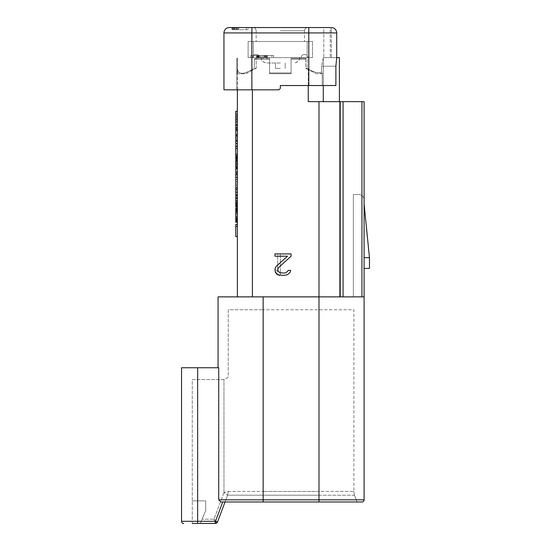<?xml version="1.0" encoding="UTF-8"?>
<svg xmlns="http://www.w3.org/2000/svg" width="551" height="551" viewBox="0 0 551 551"><rect width="100%" height="100%" fill="white"/><g stroke="black" fill="none" stroke-linecap="round" stroke-linejoin="round"><path stroke-width="0.41" stroke-dasharray="2.75 2.07" d="M359.955 296.872L318.988 296.872L343.066 296.872L343.066 101.646L361.945 101.646L361.945 296.872L359.955 296.872M343.066 296.872L237.378 296.872L318.988 296.872L318.988 499.826L364.094 499.826A2.149 2.149 0 0 1 361.945 501.975L263.151 501.975L357.11 501.975L318.988 501.975L318.988 499.826L218.726 499.826L220.91 501.975L263.151 501.975L222.735 501.975L215.489 521.301L217.5 522.059L227.591 495.177L228.272 491.389L223.981 492.539L227.591 495.177L223.981 492.539L228.272 491.416L263.151 491.437L228.272 491.437L227.591 495.177L217.5 522.059L214.002 519.152L217.5 522.059L215.489 523.45L214.002 519.152L215.489 523.45L200.33 523.45L205.702 510.563L202.121 519.152L205.702 510.563L205.702 500.9L192.278 500.9L205.702 500.9L192.278 500.9L205.702 500.9L205.702 510.563L205.702 500.9L205.702 510.563L200.33 523.45L192.278 523.45L192.278 379.556L223.968 379.556C227.659 378.034 229.085 376.602 228.252 375.259L228.252 309.758L263.151 309.758L228.252 309.758L228.252 375.259C229.092 376.595 227.659 378.027 223.968 379.556L192.278 379.556L192.278 523.45L216.329 523.278L197.644 523.45L197.644 367.744L181.541 367.744M218.051 367.744L218.726 367.744L218.051 367.744L218.051 296.872L318.988 296.872L318.988 101.646L308.25 101.646L339.395 101.646L308.25 101.646L308.25 69.02L307.114 68.352L308.25 69.02C314.366 72.58 318.809 73.552 321.57 71.933L322.239 73.331L321.495 73.724L316.536 73.724L305.571 68.365L316.536 73.724L322.239 73.331L322.239 85.536L335.89 85.536L280.335 85.536L322.239 85.536L280.335 85.536L280.335 87.685A2.149 2.149 0 0 1 278.186 89.834A2.149 2.149 0 0 0 280.335 87.685L280.335 85.536L280.335 87.685A2.149 2.149 0 0 1 278.186 89.834L236.84 89.834L251.876 89.834L251.876 32.922L223.954 32.922L223.954 89.834L251.876 89.834L251.876 70.418L256.174 68.358L245.801 73.724L238.122 73.724L245.801 73.724L238.122 73.724L245.801 73.724L251.876 70.418L251.876 89.834M361.945 101.646L364.094 101.646L364.094 296.872L361.945 296.872M263.151 296.872L263.151 501.975L263.151 491.437L263.151 495.204L318.988 495.204L227.591 495.177L263.151 495.204L263.151 501.975L318.988 501.975L318.988 491.437L353.894 491.437L263.151 491.437L318.988 491.437L318.988 495.204L354.575 495.204A10.738 10.738 0 0 1 353.894 491.437A10.738 10.738 0 0 0 354.575 495.204L357.11 501.975L354.575 495.204A10.738 10.738 0 0 1 353.894 491.437L353.894 309.758L263.151 309.758L353.894 309.758L353.894 491.437M220.91 501.975L222.735 501.975M217.803 521.253L217.5 522.059L215.489 523.45L200.33 523.45M197.644 367.744L218.726 367.744L218.726 499.826M364.094 296.872L364.094 499.826M364.094 268.413L364.094 204.063L364.094 268.413L369.459 268.413M364.094 257.675L369.459 257.675M323.285 101.646L323.285 57.621L323.285 101.646L323.285 57.621L323.285 101.646L323.285 57.621L339.395 57.621L339.395 296.872L353.356 296.872L353.356 194.531L358.722 194.531A5.372 5.372 0 0 1 364.094 199.903A5.372 5.372 0 0 0 358.722 194.531L353.356 194.531L353.356 296.872L339.395 296.872L339.395 101.646L364.094 101.646L323.285 101.646L339.395 101.646L339.395 57.621L323.285 57.621L336.709 57.621L335.89 66.21L321.57 66.21L321.57 71.933C318.795 73.545 314.352 72.574 308.25 69.013L308.25 85.536M318.988 101.646L343.066 101.646M323.285 85.536L323.285 57.621L336.709 57.621L336.709 32.922L336.709 57.621L331.337 57.621L331.337 32.922L336.709 32.922L336.709 57.621M323.285 57.772L321.57 66.21L323.285 57.772M339.395 101.646L339.395 57.621L331.337 57.621L331.337 27.55L323.823 27.55L323.823 57.621L323.823 27.55L330.263 27.55L330.263 32.922L331.337 32.922L323.823 32.922L330.263 32.922L330.263 57.621L330.263 27.55M248.115 57.621L273.578 57.621L250.733 57.621L250.733 55.472L271.843 55.472L252.227 55.472L252.227 57.621L271.843 57.621L262.476 57.621L262.476 55.472L256.539 55.472L267.276 55.472L262.476 55.472L262.476 57.621L271.843 57.621L248.115 57.621L312.548 57.621L253.488 57.621L256.539 57.621L253.488 57.621L253.488 41.511L312.548 41.511L248.115 41.511L253.488 41.511L248.115 41.511L253.488 41.511L253.488 57.621L253.488 41.511L312.548 41.511L253.488 41.511L253.488 57.621L252.227 57.621L252.227 55.472L250.733 55.472L273.578 55.472L271.843 55.472L271.843 57.621L271.843 55.472L250.733 55.472L250.733 57.621L248.115 57.621L248.115 41.511L248.115 57.621M280.335 57.621L261.002 57.621L280.335 57.621M256.174 57.621L252.95 57.621L256.174 57.621M304.496 57.621L301.273 57.621L304.496 57.621M312.548 57.621L307.176 57.621L307.176 41.511L307.176 57.621L307.176 41.511L307.176 57.621L312.548 57.621L312.548 41.511L312.548 57.621M256.539 57.621L267.276 57.621L256.539 57.621L256.539 55.472L267.276 55.472L256.539 55.472L256.539 57.621M261.105 57.621L257.675 57.621L257.675 55.472L257.675 57.621L261.105 57.621L261.105 55.472L261.105 57.621M265.217 57.621L257.909 57.621L265.906 57.621L265.906 55.472L265.906 57.621L265.678 55.472L265.678 57.621L265.217 57.621L265.217 55.472M280.335 62.986L266.374 62.986L280.335 62.986M280.335 68.358L275.5 68.358L280.335 68.358M308.787 85.536L308.787 32.922L336.709 32.922A5.372 5.372 0 0 0 331.337 27.55A5.372 5.372 0 0 1 336.709 32.922A5.372 5.372 0 0 0 331.337 27.55L229.326 27.55M248.115 27.55L232.012 27.55L248.115 27.55L246.4 27.55L248.115 27.55L248.115 29.699L232.012 29.699L248.115 29.699L248.115 27.55M280.335 27.55L252.95 27.55L280.335 27.55M238.865 29.699L238.865 27.55L246.4 27.55L246.4 29.699M237.832 27.55L237.832 29.699L237.832 27.55M236.462 27.55L236.462 29.699L236.462 27.55M235.78 27.55L235.78 29.699L235.78 27.55M234.754 27.55L234.754 29.699M234.065 27.55L233.72 29.699L234.065 27.55M233.72 27.55L233.72 29.699L233.72 27.55M234.409 27.55L234.409 29.699M233.039 27.55L233.039 29.699L233.039 27.55M232.35 27.55L232.35 29.699L232.35 27.55M232.012 27.55L232.012 29.699L232.012 27.55M237.15 27.55L237.15 29.699M280.335 41.511L304.496 41.511L280.335 41.511M273.578 57.621L273.578 55.472L273.578 57.621M257.909 57.621L257.909 55.472L257.909 57.621M267.276 57.621L267.276 55.472L267.276 57.621M256.766 57.621L256.766 55.472M257.221 57.621L257.221 55.472M258.137 57.621L258.137 55.472L258.137 57.621M259.046 57.621L259.046 55.472M260.189 57.621L260.189 55.472L260.189 57.621M263.619 57.621L263.619 55.472L263.619 57.621M264.762 57.621L264.762 55.472M266.588 57.621L266.588 55.472M267.049 57.621L267.049 55.472M258.591 57.621L258.591 55.472M259.28 57.621L259.28 55.472M264.535 57.621L264.535 55.472M335.89 85.536L322.239 85.536L322.239 73.331L321.57 71.933L321.57 66.21L335.89 66.21L335.89 85.536M269.591 59.226L269.591 73.724L291.073 73.724L291.073 59.226L291.073 73.724L269.591 73.724L269.591 72.959L291.073 72.959L291.073 58.337L305.55 58.337L291.073 58.337L291.073 72.959L269.591 72.959L269.591 73.724L269.591 58.337L269.591 72.959L269.591 58.337L269.591 59.226L256.174 59.226L256.174 68.358L254.273 68.358L252.413 69.398L254.273 68.358L256.174 68.358L256.181 58.337L269.591 58.337L256.181 58.337L254.273 59.226L254.273 68.358L254.273 59.226L256.181 58.337L256.174 59.226L269.591 59.226M305.571 59.226L305.571 68.365L307.114 68.352L305.571 68.365L305.55 58.337L307.114 59.226L307.114 68.365L307.114 59.226L305.55 58.337L305.571 59.226L291.073 59.226L291.073 58.337L291.073 59.226L305.571 59.226M280.335 253.915L280.335 275.39L277.649 275.39L274.963 272.194L274.963 268.537L277.649 271.739L277.649 253.915L280.335 253.915L280.335 275.39L277.649 275.39L274.963 272.194L274.963 268.537L277.649 271.739L277.649 253.915L280.335 253.915M291.073 256.201L291.073 253.915L274.963 253.915L274.963 256.201L287.491 256.201L276.306 266.257L275.41 267.628L274.963 269.453L275.41 272.194L277.201 274.019L278.992 274.935L283.462 275.39L286.596 274.935L288.387 274.019L290.177 272.194L290.625 270.369L288.387 270.369L286.148 272.649L283.91 273.11L279.887 272.649L278.544 271.739L277.649 269.453L278.544 267.628L291.073 256.201M236.84 70.418L238.122 73.724L236.84 70.418L236.84 89.834L236.84 70.418M237.378 296.872L237.378 68.937C238.383 74.619 243.397 74.778 252.413 69.398C243.122 74.771 238.108 74.612 237.378 68.937L237.378 68.358L236.84 68.358L237.378 68.358L237.378 89.834M237.378 118.024L237.378 115.001L237.378 118.024L235.766 118.024L235.766 121.041L235.766 115.001L235.766 118.024M235.766 125.27L235.766 156.615L235.766 154.597L237.378 154.597L237.378 148.226L237.378 156.615L237.378 154.597L235.766 154.597L235.766 148.226L235.766 207.148L235.766 197.754L235.766 207.148L237.378 207.148L237.378 195.068L237.378 207.148L235.766 207.148L237.378 207.148M237.378 208.292L235.766 208.292L235.766 213.657L237.378 213.657L237.378 219.697L237.378 208.292L237.378 221.716L237.378 213.657L235.766 213.657L235.766 222.253L237.378 222.253L237.378 209.835L237.378 222.253M237.378 131.978L237.378 135.002L237.378 128.962L237.378 131.978L235.766 131.978L235.766 135.002L235.766 131.978M237.378 158.488L237.378 167.215L237.378 158.488L235.766 158.488L237.378 158.488M237.378 173.93L237.378 179.633L237.378 173.93L235.766 173.93L235.766 181.644L235.766 173.93M237.378 218.224L237.378 220.235L237.378 218.224L235.766 218.224L235.766 211.846L235.766 220.91L235.766 209.835L235.766 219.229L235.766 218.224L237.378 218.224M237.378 58.027L237.378 72.188L237.378 58.027A1.612 1.612 0 0 0 236.84 59.226L236.84 73.724L237.378 72.188L236.84 73.724L236.84 59.226A1.612 1.612 0 0 1 237.378 58.027L236.84 59.226L237.378 58.027M237.378 119.36L237.378 111.309L237.378 119.36M237.378 141.511L237.378 127.419L237.378 141.511L235.766 141.511L237.378 141.511M237.378 158.626L237.378 146.208L237.378 158.626L235.766 158.626M237.378 163.323L237.378 174.736L237.378 161.312L237.378 163.323L235.766 163.323M237.378 189.496L237.378 177.415L237.378 189.496L235.766 189.496M237.378 194.2L237.378 205.606L237.378 192.182L237.378 194.2L235.766 194.2L237.378 194.2M237.378 224.402L237.378 236.482L237.378 224.402L235.766 224.402L235.766 236.482L237.378 236.482M237.378 133.321L237.378 125.27L237.378 138.694L237.378 133.321L235.766 133.321M237.378 154.128L237.378 141.38L237.378 154.128L235.766 154.128L237.378 154.128M237.378 156.815L237.378 168.895L237.378 156.815L235.766 156.815L237.378 156.815M237.378 179.633L237.378 171.581L237.378 185.005L237.378 179.633L235.766 179.633M237.378 192.382L237.378 187.684L237.378 192.382L235.766 192.382L237.378 192.382M237.378 122.721L235.766 122.721L235.766 124.733M237.378 121.378L235.766 121.378L235.766 122.721M237.378 114.663L235.766 114.663L235.766 121.378M237.378 113.32L235.766 113.32L235.766 114.663M235.766 111.309L235.766 113.32M235.766 188.16L235.766 179.433L235.766 188.16L237.378 188.16L235.766 188.16M235.766 213.657L235.766 216.343L235.766 212.321L235.766 213.657L237.378 213.657M235.766 211.309L235.766 212.321L235.766 210.64L235.766 211.309L237.378 211.309L235.766 211.309M235.766 210.303L237.378 210.303L235.766 210.303M235.766 217.686L235.766 216.343L235.766 218.692L235.766 217.686L237.378 217.686L235.766 217.686M235.766 219.367L235.766 218.692L235.766 219.697L237.378 219.367M235.766 164.866L235.766 162.855L235.766 166.547L235.766 164.866L237.378 164.866L235.766 164.866M235.766 167.552L235.766 166.547L235.766 168.22L235.766 167.552L237.378 167.552L235.766 167.552M235.766 168.558L237.378 168.558L235.766 168.558M235.766 160.169L235.766 158.826L235.766 161.174L235.766 160.169L237.378 160.169L235.766 160.169M235.766 162.855L235.766 161.174L235.766 164.529L235.766 162.855L237.378 162.855L235.766 162.855M235.766 165.541L235.766 166.884L235.766 165.541L237.378 165.541L235.766 165.541M235.766 167.215L237.378 167.215L235.766 167.215M235.766 185.005L235.766 181.644L235.766 185.005L237.378 185.005L235.766 185.005M235.766 205.137L235.766 204.462L235.766 205.137L237.378 205.137L235.766 205.137M235.766 195.405L235.766 197.086L235.766 195.405L237.378 195.405M235.766 219.904L235.766 219.229L235.766 220.235L237.378 219.904L235.766 219.904M237.378 121.041L235.766 121.041M237.378 115.001L235.766 115.001M237.378 136.813L235.766 136.813M237.378 134.127L235.766 134.127M237.378 129.43L235.766 129.43L237.378 129.43M237.378 127.419L235.766 127.419M237.378 143.522L235.766 143.522M237.378 158.289L235.766 158.289M237.378 157.283L235.766 157.283M237.378 155.94L235.766 155.94M237.378 154.266L235.766 154.266M237.378 148.226L235.766 148.226L237.378 148.226M237.378 146.208L235.766 146.208M237.378 155.602L235.766 155.602L237.378 155.602M237.378 156.277L235.766 156.277L237.378 156.277M237.378 156.615L235.766 156.615L237.378 156.615M237.378 161.312L235.766 161.312M237.378 172.718L235.766 172.718M237.378 174.736L235.766 174.736M237.378 179.433L235.766 179.433L237.378 179.433M237.378 177.415L235.766 177.415M237.378 192.182L235.766 192.182M237.378 203.595L235.766 203.595M237.378 205.606L235.766 205.606M237.378 202.589L235.766 202.589M237.378 221.716L235.766 221.716M237.378 221.378L235.766 221.378M237.378 220.71L235.766 220.71M237.378 218.024L235.766 218.024M237.378 216.343L235.766 216.343M237.378 211.983L235.766 211.983M237.378 210.64L235.766 210.64M237.378 209.297L235.766 209.297M237.378 208.629L235.766 208.629M237.378 212.321L235.766 212.321L237.378 212.321M237.378 218.692L235.766 218.692L237.378 218.692M237.378 219.697L235.766 219.697L237.378 219.697M237.378 226.413L235.766 226.413M237.378 130.642L235.766 130.642M237.378 138.694L235.766 138.694M237.378 136.682L235.766 136.682M237.378 135.339L235.766 135.339M237.378 128.624L235.766 128.624M237.378 127.281L235.766 127.281M237.378 135.002L235.766 135.002M237.378 128.962L235.766 128.962M237.378 141.38L235.766 141.38L237.378 141.38M237.378 148.763L235.766 148.763L237.378 148.763M237.378 146.745L235.766 146.745L237.378 146.745M237.378 157.152L235.766 157.152L237.378 157.152M237.378 157.483L235.766 157.483L237.378 157.483M237.378 158.158L235.766 158.158L237.378 158.158M237.378 166.547L235.766 166.547L237.378 166.547M237.378 168.22L235.766 168.22L237.378 168.22M237.378 168.895L235.766 168.895L237.378 168.895M237.378 160.844L235.766 160.844M237.378 159.163L235.766 159.163M237.378 158.826L235.766 158.826L237.378 158.826M237.378 161.174L235.766 161.174L237.378 161.174M237.378 164.529L235.766 164.529L237.378 164.529M237.378 166.884L235.766 166.884L237.378 166.884M237.378 171.581L235.766 171.581L237.378 171.581M237.378 181.644L235.766 181.644L237.378 181.644M237.378 187.684L235.766 187.684L237.378 187.684M237.378 195.068L235.766 195.068L237.378 195.068M237.378 204.462L235.766 204.462L237.378 204.462M237.378 203.457L235.766 203.457M237.378 201.783L235.766 201.783M237.378 200.44L235.766 200.44M237.378 198.759L235.766 198.759M237.378 197.754L235.766 197.754L237.378 197.754M237.378 197.086L235.766 197.086L237.378 197.086M237.378 195.743L235.766 195.743M237.378 198.422L235.766 198.422M237.378 200.771L235.766 200.771M237.378 202.114L235.766 202.114M237.378 204.132L235.766 204.132M237.378 205.475L235.766 205.475M237.378 206.818L235.766 206.818M237.378 206.143L235.766 206.143M237.378 221.915L235.766 221.915M237.378 220.91L235.766 220.91L237.378 220.91M237.378 219.567L235.766 219.567L237.378 219.567M237.378 217.886L235.766 217.886L237.378 217.886M237.378 211.846L235.766 211.846L237.378 211.846M237.378 209.835L235.766 209.835L237.378 209.835M237.378 219.229L235.766 219.229L237.378 219.229M237.378 220.235L235.766 220.235L237.378 220.235M192.278 523.45L197.644 523.45M183.69 523.45A2.149 2.149 0 0 1 181.541 521.301L215.489 521.301L215.489 523.45M223.981 492.539L223.968 379.556L223.981 492.539L214.002 519.152L202.121 519.152L214.002 519.152L223.981 492.539M216.405 523.243L216.97 522.858M331.337 27.55L331.337 32.922L336.709 32.922M280.335 30.773L304.496 30.773L280.335 30.773M308.787 27.55L308.787 32.922L251.876 32.922L251.876 27.55M252.413 89.834L252.413 296.872M256.174 59.226L254.273 59.226L256.174 59.226M237.378 59.226L236.84 59.226L237.378 59.226M340.311 296.872L340.311 101.646M217.018 522.803L216.364 523.264M354.575 495.204L318.988 495.204L318.988 501.975M263.151 309.758L263.151 491.437L263.151 309.758M318.988 309.758L318.988 491.437L318.988 309.758M299.661 57.621C299.827 60.348 298.036 62.139 294.289 62.986C298.366 61.698 300.157 59.907 299.661 57.621M285.163 62.986L285.163 68.358L285.163 62.986M275.5 62.986L275.5 68.358L275.5 62.986M261.002 57.621C260.506 59.907 262.297 61.698 266.374 62.986C262.627 62.139 260.837 60.348 261.002 57.621M256.174 54.397A3.223 3.223 0 0 0 252.95 57.621A3.223 3.223 0 0 1 256.174 54.397A3.223 3.223 0 0 1 259.39 57.621A3.223 3.223 0 0 0 256.174 54.397M304.496 54.397A3.223 3.223 0 0 0 301.273 57.621A3.223 3.223 0 0 1 304.496 54.397A3.223 3.223 0 0 1 307.713 57.621A3.223 3.223 0 0 0 304.496 54.397M304.496 30.773C304.669 28.831 305.743 27.757 307.713 27.55C305.743 27.757 304.669 28.831 304.496 30.773L304.496 41.511L304.496 30.773M256.174 30.773C255.995 28.831 254.927 27.757 252.95 27.55C254.927 27.757 255.995 28.831 256.174 30.773L256.174 41.511L256.174 30.773"/><path stroke-width="0.83" d="M217.803 521.253L225.035 501.975L361.945 501.975A2.149 2.149 0 0 0 364.094 499.826L364.094 296.872L218.051 296.872L218.051 367.744M222.735 501.975L225.028 501.975L217.5 522.059A2.149 2.149 0 0 1 215.489 523.45A2.149 2.149 0 0 0 217.5 522.059L215.489 521.301L222.735 501.975L220.91 501.975L218.726 499.826L218.726 367.744L181.541 367.744L181.541 521.301L181.541 367.744M263.151 296.872L263.151 501.975L220.91 501.975M364.094 296.872L364.094 101.646L361.945 101.646L361.945 296.872M364.094 203.98L369.459 257.675L369.459 268.413L364.094 268.413M369.459 257.675L364.094 257.675M308.25 85.536L308.25 101.646L361.945 101.646M339.395 101.646L339.395 57.621L336.709 57.621M323.285 101.646L323.285 85.536M308.787 27.55L229.326 27.55A5.372 5.372 0 0 0 223.954 32.922L223.954 89.834L278.186 89.834A2.149 2.149 0 0 0 280.335 87.685L280.335 85.536L335.89 85.536L335.89 66.21L336.709 57.827L336.709 32.922A5.372 5.372 0 0 0 331.337 27.55A5.372 5.372 0 0 1 336.709 32.922L308.787 32.922L308.787 27.55L330.263 27.55M246.4 27.55L238.865 27.55M291.073 256.201L291.073 253.915L274.963 253.915L274.963 256.201L287.491 256.201L276.306 266.257L275.41 267.628L274.963 269.453L275.41 272.194L277.201 274.019L278.992 274.935L283.462 275.39L286.596 274.935L288.387 274.019L290.177 272.194L290.625 270.369L288.387 270.369L286.148 272.649L283.91 273.11L279.887 272.649L278.544 271.739L277.649 269.453L278.544 267.628L291.073 256.201M223.954 32.922A5.372 5.372 0 0 1 229.326 27.55A5.372 5.372 0 0 0 223.954 32.922L308.787 32.922L308.787 85.536M237.378 89.834L237.378 296.872M237.378 119.36L235.766 119.36L235.766 111.309L237.378 111.309M237.378 116.681L235.766 116.681M237.378 124.733L235.766 124.733L235.766 119.36M237.378 207.148L235.766 207.148L235.766 125.27L237.378 125.27M237.378 222.253L235.766 222.253L235.766 208.292L237.378 208.292M237.378 236.482L235.766 236.482L235.766 224.402L237.378 224.402M237.378 127.419L235.766 127.419M237.378 130.435L235.766 130.435M237.378 135.47L235.766 135.47M237.378 140.505L235.766 140.505M237.378 143.522L235.766 143.522M237.378 158.626L235.766 158.626M237.378 158.289L235.766 158.289M237.378 146.208L235.766 146.208M237.378 154.266L235.766 154.266M237.378 155.94L235.766 155.94M237.378 157.283L235.766 157.283M237.378 161.312L235.766 161.312M237.378 163.323L235.766 163.323M237.378 172.718L235.766 172.718M237.378 174.736L235.766 174.736M237.378 177.415L235.766 177.415M237.378 189.496L235.766 189.496M237.378 192.182L235.766 192.182M237.378 195.206L235.766 195.206M237.378 203.595L235.766 203.595M237.378 205.606L235.766 205.606M237.378 213.657L235.766 213.657M237.378 211.983L235.766 211.983M237.378 216.343L235.766 216.343M237.378 218.024L235.766 218.024M237.378 219.367L235.766 219.367M237.378 220.71L235.766 220.71M237.378 221.378L235.766 221.378M237.378 221.716L235.766 221.716M237.378 208.629L235.766 208.629M237.378 209.297L235.766 209.297M237.378 210.64L235.766 210.64M237.378 226.413L235.766 226.413M237.378 159.163L235.766 159.163M237.378 160.844L235.766 160.844M237.378 206.818L235.766 206.818M237.378 221.915L235.766 221.915M197.644 523.45L197.644 521.301L215.489 521.301L215.489 523.45L192.278 523.45M183.69 523.45A2.149 2.149 0 0 1 181.541 521.301A2.149 2.149 0 0 0 183.69 523.45M318.988 101.646L318.988 499.826L218.726 499.826M364.094 499.826L318.988 499.826L318.988 501.975M252.413 89.834L252.413 296.872M251.876 27.55L251.876 89.834M340.311 101.646L340.311 296.872M343.066 101.646L343.066 296.872M181.541 521.301L197.644 521.301L197.644 367.744"/></g></svg>
